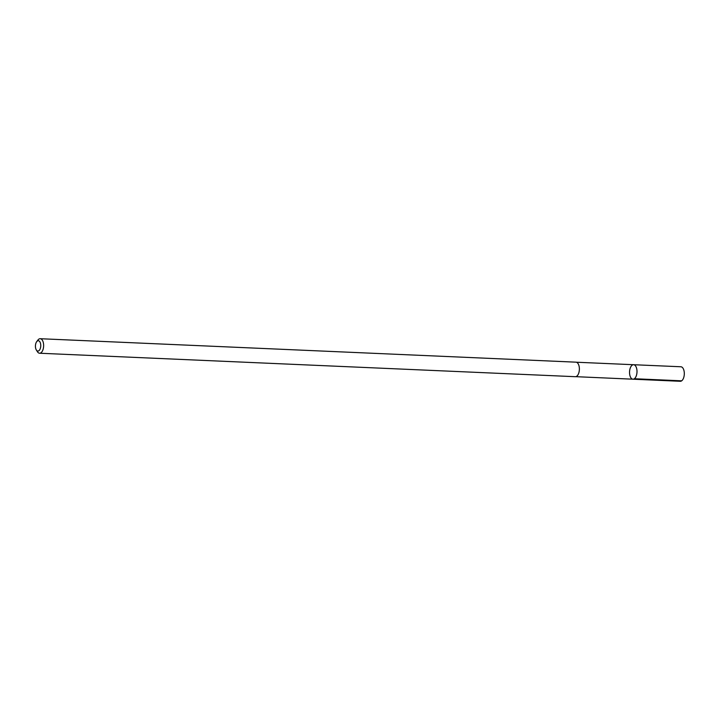 <?xml version="1.0" encoding="UTF-8"?>
<svg xmlns="http://www.w3.org/2000/svg" width="720" height="720" viewBox="0 0 720 720"><rect width="100%" height="100%" fill="white"/><g stroke="black" fill="none" stroke-linecap="round" stroke-linejoin="round"><path stroke-width="1.08" d="M636.21 376.065A7.254 3.726 92.5 0 1 632.952 379.197A7.254 3.726 92.5 0 1 629.55 371.79A7.254 3.726 92.5 0 1 633.591 364.716A7.254 3.726 92.5 0 1 636.696 368.658A7.254 3.726 92.5 0 1 636.21 376.065A7.254 3.726 92.5 0 1 632.952 379.197L680.247 381.285A7.272 3.735 -87.5 0 0 683.514 378.144A7.272 3.735 -87.5 0 0 684 370.719A7.272 3.735 -87.5 0 0 680.886 366.768L633.591 364.716A7.254 3.726 92.5 0 1 636.696 368.658A7.254 3.726 92.5 0 1 636.21 376.065M36.324 349.965L37.404 351.693A7.272 3.735 -87.5 0 0 39.573 353.232L575.325 376.695A7.272 3.735 -87.5 0 0 579.366 369.594A7.272 3.735 -87.5 0 0 575.955 362.169L40.212 338.715A7.272 3.735 -87.5 0 0 37.917 340.056L36.684 341.685A5.166 2.655 -87.5 0 0 36 342.963A5.166 2.655 -87.5 0 0 36.324 349.965A5.166 2.655 -87.5 0 0 39.906 349.452A5.166 2.655 -87.5 0 0 40.212 342.504A5.166 2.655 -87.5 0 0 36.684 341.685M39.573 353.232A7.272 3.735 -87.5 0 0 43.623 346.14A7.272 3.735 -87.5 0 0 40.212 338.715M634.356 378.738L681.66 380.826M575.712 376.668L632.952 379.197M576.342 362.223L633.591 364.716"/></g></svg>
